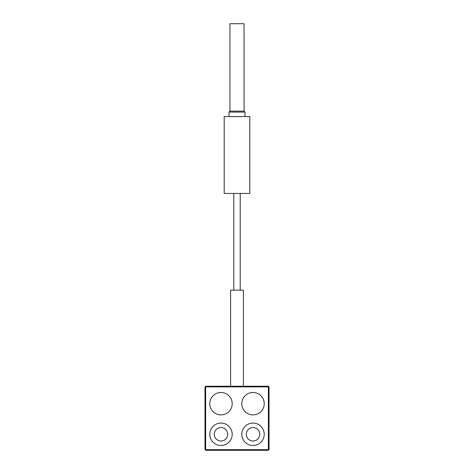 <?xml version="1.0" encoding="UTF-8"?>
<svg xmlns="http://www.w3.org/2000/svg" width="474" height="474" viewBox="0 0 474 474"><rect width="100%" height="100%" fill="white"/><g stroke="black" fill="none" stroke-linecap="round" stroke-linejoin="round"><path stroke-width="0.71" d="M229.955 111.135L244.045 111.135L245.005 112.095L228.995 112.095L229.955 111.135L229.955 23.7L244.045 23.7L244.045 111.135M245.005 116.58L245.005 112.095M228.995 116.58L228.995 112.095M224.19 116.58L249.81 116.58L249.81 193.445L224.19 193.445L224.19 116.58M233.795 193.445L233.795 290.165M240.205 193.445L240.205 290.165M230.595 290.165L243.405 290.165L243.405 386.245L230.595 386.245L230.595 290.165M253.015 414.892A11.21 11.21 0 0 0 264.225 403.682A11.21 11.21 0 0 0 253.015 392.472A11.21 11.21 0 0 0 241.805 403.682A11.21 11.21 0 0 0 253.015 414.892M220.985 414.892A11.21 11.21 0 0 0 232.195 403.682A11.21 11.21 0 0 0 220.985 392.472A11.21 11.21 0 0 0 209.775 403.682A11.21 11.21 0 0 0 220.985 414.892M206.255 450.3A1.28 1.28 0 0 1 204.975 449.02L204.975 387.525A1.28 1.28 0 0 1 206.255 386.245L267.745 386.245A1.28 1.28 0 0 1 269.025 387.525L269.025 449.02A1.28 1.28 0 0 1 267.745 450.3L206.255 450.3L206.255 449.66L267.745 449.66A0.64 0.64 0 0 0 268.385 449.02L268.385 387.525A0.64 0.64 0 0 0 267.745 386.885L267.745 386.245M253.015 423.075A11.21 11.21 0 0 1 264.225 434.285A11.21 11.21 0 0 1 253.015 445.495A11.21 11.21 0 0 1 241.805 434.285A11.21 11.21 0 0 1 253.015 423.075M253.015 441.01A6.725 6.725 0 0 0 259.74 434.285A6.725 6.725 0 0 0 253.015 427.56A6.725 6.725 0 0 0 246.29 434.285A6.725 6.725 0 0 0 253.015 441.01M220.985 423.075A11.21 11.21 0 0 1 232.195 434.285A11.21 11.21 0 0 1 220.985 445.495A11.21 11.21 0 0 1 209.775 434.285A11.21 11.21 0 0 1 220.985 423.075M220.985 441.01A6.725 6.725 0 0 0 227.71 434.285A6.725 6.725 0 0 0 220.985 427.56A6.725 6.725 0 0 0 214.26 434.285A6.725 6.725 0 0 0 220.985 441.01M267.745 386.885L206.255 386.885A0.64 0.64 0 0 0 205.615 387.525L205.615 449.02L204.975 449.02M205.615 449.02A0.64 0.64 0 0 0 206.255 449.66M267.745 450.3L267.745 449.66M205.615 387.525L204.975 387.525M269.025 449.02L268.385 449.02M206.255 386.885L206.255 386.245M269.025 387.525L268.385 387.525"/></g></svg>
